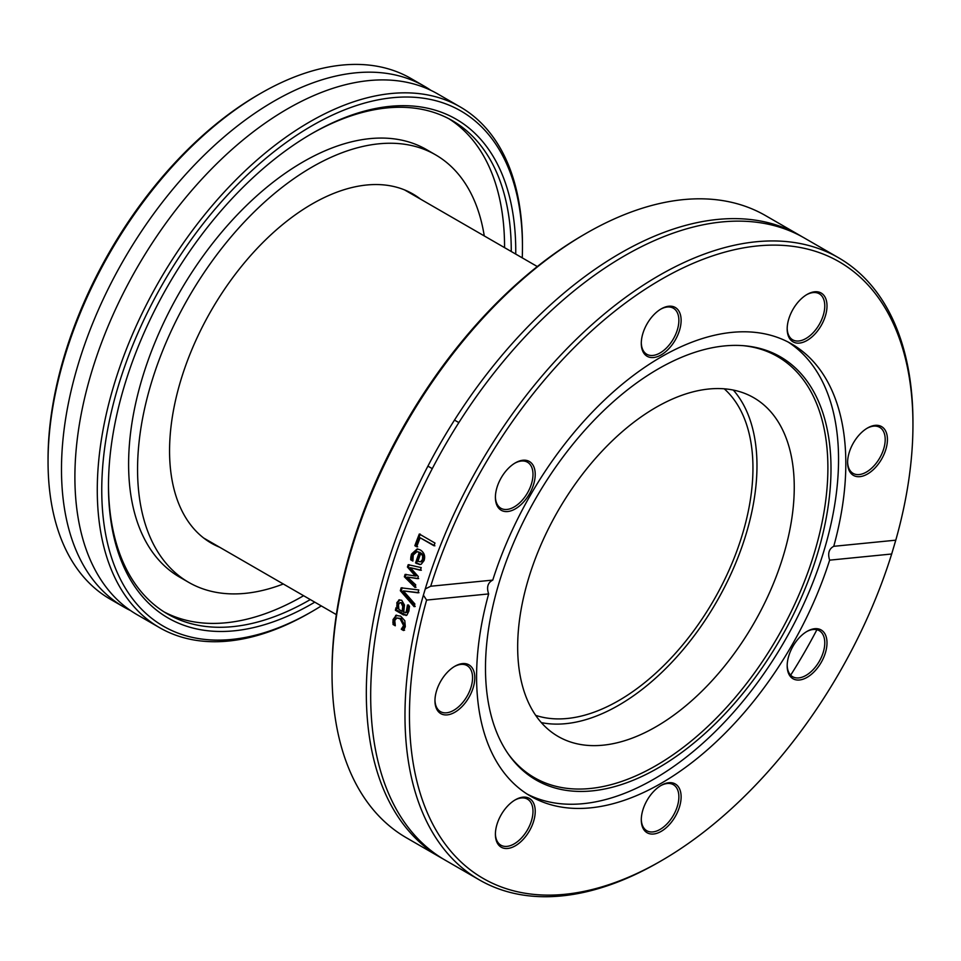 <?xml version="1.0" encoding="UTF-8"?>
<svg xmlns="http://www.w3.org/2000/svg" width="961" height="961" viewBox="0 0 961 961"><rect width="100%" height="100%" fill="white"/><g stroke="black" fill="none" stroke-linecap="round" stroke-linejoin="round"><path stroke-width="1.44" d="M586.006 233.427L583.771 234.724A356.026 205.558 120 0 0 332.025 670.766L332.025 673.349A359.198 207.384 -60 0 1 586.006 233.427A359.198 207.384 -60 0 1 765.605 215.636L799.9 235.445A359.198 207.384 120 0 0 523.108 331.677A359.198 207.384 120 0 0 366.321 693.145A359.198 207.384 120 0 0 440.715 857.584A359.198 207.384 120 0 0 442.901 858.822M440.715 857.584L406.419 837.788A359.198 207.384 -60 0 1 332.025 673.349M802.063 236.718A359.198 207.384 120 0 0 799.9 235.445M423.393 595.171L425.242 588.973L430.72 586.234A356.026 205.558 -60 0 1 712.942 255.758A356.026 205.558 -60 0 1 912.95 424.774A356.026 205.558 -60 0 1 895.784 540.178L891.676 554.004A356.026 205.558 -60 0 1 661.204 860.816A356.026 205.558 -60 0 1 426.612 600.072L423.393 595.171A359.198 207.384 120 0 0 404.977 715.464A359.198 207.384 120 0 0 479.371 879.904A359.198 207.384 120 0 0 658.97 862.113L661.204 860.816M912.95 424.774L912.95 422.191A359.198 207.384 120 0 0 838.557 257.764A359.198 207.384 120 0 0 425.242 588.973M838.557 257.764L804.261 237.956A359.198 207.384 120 0 0 527.469 334.188A359.198 207.384 120 0 0 370.682 695.668A359.198 207.384 120 0 0 445.075 860.095L479.371 879.904M790.675 675.151A359.198 207.384 120 0 0 816.898 629.731M414.864 603.976A359.198 207.384 120 0 0 414.155 606.691L400.341 590.727A359.198 207.384 -60 0 1 401.133 587.844L418.792 589.946A359.198 207.384 120 0 0 417.963 592.829L403.368 590.895L414.864 603.976M416.69 546.785L414.84 545.716A359.198 207.384 -60 0 1 419.308 534.004L434.973 543.049A359.198 207.384 120 0 0 433.928 545.74L420.113 537.764A359.198 207.384 120 0 0 416.69 546.785M410.827 557.116L411.5 554.065L417.206 548.911L420.329 549.932C424.233 552.491 425.471 556.047 424.077 560.563L421.23 564.203L419.705 564.539L415.56 562.942A359.198 207.384 -60 0 1 419.248 552.443L416.978 551.698L413.242 555.026L412.906 560.912A359.198 207.384 120 0 0 412.858 561.056L410.695 559.807L410.827 557.116L411.837 557.116L412.497 554.077L417.699 548.959M415.741 584.841A359.198 207.384 120 0 0 414.972 587.411L404.365 576.78A359.198 207.384 -60 0 1 405.086 574.426L415.308 575.963L407.428 567.038A359.198 207.384 -60 0 1 408.197 564.696L421.242 567.603A359.198 207.384 120 0 0 420.353 570.257L410.371 567.687L418.311 576.528A359.198 207.384 120 0 0 417.651 578.642L407.404 577.068L415.741 584.841M397.229 608.457L398.298 608.241L397.902 602.475L399.752 599.856L398.695 600.048L401.722 600.265L404.461 604.998L403.716 612.205L406.119 612.433L407.452 605.142A359.198 207.384 -60 0 1 407.488 604.998L409.506 606.163L408.893 611.064L406.935 615.076L403.428 614.908L395.391 610.271A359.198 207.384 -60 0 1 395.98 607.736L397.229 608.457L396.833 602.667L399.416 599.808M407.176 612.205L405.482 612.77L407.176 612.205L408.209 609.827L408.509 604.949M406.935 615.076L405.986 615.533M395.007 624.698L394.13 624.206L393.902 621.911L394.106 619.304L396.701 615.172L395.632 615.424L400.665 616.145L404.809 620.722L405.314 626.668L403.512 630.536L401.29 629.251A359.198 207.384 -60 0 1 401.326 629.107L403.596 625.623L400.088 618.752L396.809 617.971L394.767 620.53L395.307 625.635A359.198 207.384 120 0 0 395.271 625.779L393.049 624.494L393.025 619.581L396.364 615.16M430.72 586.234L492.765 580.096C487.768 582.666 486.398 587.279 488.656 593.922L426.612 600.072M418.996 592.709L403.368 590.895M415.212 606.511L401.386 590.583L402.178 587.712M401.386 590.583L400.341 590.727M417.675 546.833L415.825 545.764L420.269 534.112M434.889 545.824L420.113 537.764M415.825 545.764L414.84 545.716M420.762 553.32A359.198 207.384 120 0 0 417.915 561.332L420.582 561.825L422.504 559.482L422.66 555.914L420.762 553.32L421.747 553.344L423.645 555.938L422.66 555.914M421.579 561.825L423.501 559.494L423.645 555.938M412.822 560.443L411.704 559.795L411.837 557.116M420.197 564.503L416.557 562.93L420.233 552.479L417.47 551.758M411.704 559.795L410.695 559.807M420.233 552.479L419.248 552.443M416.557 562.93L415.56 562.942M418.672 578.582L407.404 577.068M421.362 570.233L410.371 567.687M415.308 575.963L416.329 575.903L408.449 567.002L409.206 564.672M416.005 587.303L405.398 576.696L406.119 574.354M408.449 567.002L407.428 567.038M405.398 576.696L404.365 576.78M398.443 604.637L398.875 609.418L402.142 611.292L402.743 606.511L401.193 602.955L399.896 602.643L398.443 604.637M399.896 602.643L402.251 602.763L403.812 606.307L403.2 611.076L402.142 611.292M406.503 615.352L396.461 610.031L397.049 607.52M396.461 610.031L395.391 610.271M397.722 605.838L396.665 606.055M404.593 630.236L402.371 628.962L404.677 625.347L401.157 618.488L396.809 617.971M393.902 621.911L392.821 622.199M394.13 624.206L393.049 624.494M403.62 627.629L402.539 627.917M402.407 628.818L401.326 629.107M402.371 628.962L401.29 629.251M891.676 554.004L829.631 560.155C827.565 553.488 828.935 548.875 833.752 546.316L895.784 540.178M488.656 593.922A261.092 150.745 120 0 0 476.584 676.712A261.092 150.745 120 0 0 530.652 796.225A261.092 150.745 120 0 0 829.631 560.155M501.222 814.688A28.169 16.265 120 0 0 495.395 834.316A28.169 16.265 120 0 0 515.312 845.812A28.169 16.265 120 0 0 535.229 811.312A28.169 16.265 120 0 0 515.312 799.816A28.169 16.265 120 0 0 501.222 814.688M793.005 678.742A28.169 16.265 120 0 0 825.487 652.531A28.169 16.265 120 0 0 807.096 631.353A28.169 16.265 120 0 0 787.179 665.853A28.169 16.265 120 0 0 793.005 678.742M641.287 819.865A28.169 16.265 120 0 0 661.204 831.361A28.169 16.265 120 0 0 681.121 796.861A28.169 16.265 120 0 0 661.204 785.365A28.169 16.265 120 0 0 641.287 819.865M454.877 666.249L454.877 666.249A28.169 16.265 120 0 0 434.961 700.737A28.169 16.265 120 0 0 454.877 712.233A28.169 16.265 120 0 0 474.794 677.745A28.169 16.265 120 0 0 454.877 666.249L454.877 666.249M527.072 794.038A261.092 150.745 120 0 0 726.948 719.561A261.092 150.745 120 0 0 838.545 459.334A261.092 150.745 120 0 0 788.056 341.996M833.752 546.316A261.092 150.745 120 0 0 791.744 344.014A261.092 150.745 120 0 0 492.765 580.096M514.736 800.153A26.584 15.352 -60 0 1 527.481 799.144A26.584 15.352 -60 0 1 527.481 829.848A26.584 15.352 -60 0 1 500.897 845.187A26.584 15.352 -60 0 1 495.395 833.655M454.313 666.586A26.584 15.352 -60 0 1 467.046 665.577A26.584 15.352 -60 0 1 471.13 686.875A26.584 15.352 -60 0 1 453.76 710.299A26.584 15.352 -60 0 1 440.462 711.62A26.584 15.352 -60 0 1 434.973 700.076M432.27 468.644L427.909 466.121L432.27 468.644M514.736 463.226A26.584 15.352 -60 0 1 527.481 462.217A26.584 15.352 -60 0 1 527.481 492.921A26.584 15.352 -60 0 1 500.897 508.261A26.584 15.352 -60 0 1 495.395 496.729M660.627 309.214A26.584 15.352 -60 0 1 673.373 308.217A26.584 15.352 -60 0 1 678.874 320.385A26.584 15.352 -60 0 1 667.27 347.137A26.584 15.352 -60 0 1 646.789 354.261A26.584 15.352 -60 0 1 641.287 342.717M806.519 294.763A26.584 15.352 -60 0 1 819.265 293.766A26.584 15.352 -60 0 1 819.265 324.458A26.584 15.352 -60 0 1 792.681 339.81A26.584 15.352 -60 0 1 787.179 328.266M866.954 428.342A26.584 15.352 -60 0 1 879.699 427.333A26.584 15.352 -60 0 1 883.772 448.631A26.584 15.352 -60 0 1 866.402 472.067A26.584 15.352 -60 0 1 853.116 473.377A26.584 15.352 -60 0 1 847.614 461.845M806.519 631.689A26.584 15.352 -60 0 1 819.265 630.68L819.265 630.68A26.584 15.352 -60 0 1 819.265 661.384A26.584 15.352 -60 0 1 792.681 676.724L792.681 676.724A26.584 15.352 -60 0 1 787.179 665.192M681.121 320.385A28.169 16.265 120 0 0 661.204 308.877A28.169 16.265 120 0 0 641.287 343.377A28.169 16.265 120 0 0 661.204 354.873A28.169 16.265 120 0 0 681.121 320.385M867.519 474.001A28.169 16.265 120 0 0 887.435 439.501A28.169 16.265 120 0 0 867.519 428.005A28.169 16.265 120 0 0 847.602 462.505A28.169 16.265 120 0 0 867.519 474.001M821.174 325.563A28.169 16.265 120 0 0 825.487 298.006A28.169 16.265 120 0 0 807.096 294.426A28.169 16.265 120 0 0 787.179 328.926A28.169 16.265 120 0 0 799.468 343.077A28.169 16.265 120 0 0 821.174 325.563M529.391 461.496A28.169 16.265 120 0 0 515.312 462.89A28.169 16.265 120 0 0 495.395 497.39A28.169 16.265 120 0 0 522.928 502.735A28.169 16.265 120 0 0 529.391 461.496M660.627 785.702A26.584 15.352 -60 0 1 673.373 784.693A26.584 15.352 -60 0 1 678.874 796.861A26.584 15.352 -60 0 1 667.27 823.613A26.584 15.352 -60 0 1 646.789 830.736A26.584 15.352 -60 0 1 641.287 819.204M831.001 468.68A244.31 141.051 120 0 0 744.847 345.804A244.31 141.051 120 0 0 571.975 445.387A244.31 141.051 120 0 0 485.485 668.159A244.31 141.051 120 0 0 508.765 754.721A244.31 141.051 120 0 0 703.08 735.177A244.31 141.051 120 0 0 831.001 468.68M507.985 753.604A243.145 140.378 120 0 0 701.338 732.39A243.145 140.378 120 0 0 827.889 467.839A243.145 140.378 120 0 0 743.49 345.696M794.254 487.251A195.576 112.917 120 0 0 753.748 397.722A195.576 112.917 120 0 0 603.04 450.12A195.576 112.917 120 0 0 517.667 646.945A195.576 112.917 120 0 0 558.173 736.474A195.576 112.917 120 0 0 708.882 684.076A195.576 112.917 120 0 0 794.254 487.251M541.331 722.612A195.576 112.917 120 0 0 683.595 649.095A195.576 112.917 120 0 0 756.98 465.725A195.576 112.917 120 0 0 733.315 390.07M123.753 606.98L110.323 599.232A300.649 173.581 -60 0 1 48.05 461.592A300.649 173.581 -60 0 1 64.231 358.309A300.649 173.581 -60 0 1 260.635 93.385A300.649 173.581 -60 0 1 410.96 78.49L424.402 86.25A300.649 173.581 120 0 0 77.673 366.069A300.649 173.581 120 0 0 123.753 606.98A300.649 173.581 120 0 0 130.612 610.595M260.635 93.385L258.401 94.671A297.478 171.755 120 0 0 48.05 459.01L48.05 461.592M430.948 90.382A300.649 173.581 120 0 0 424.402 86.25M321.298 605.923A297.478 171.755 -60 0 1 312.109 611.46A297.478 171.755 -60 0 1 101.758 490.026A297.478 171.755 -60 0 1 312.109 125.687A297.478 171.755 -60 0 1 522.46 247.133A297.478 171.755 -60 0 1 522.255 257.86M522.46 247.133L522.46 244.55A300.649 173.581 120 0 0 460.187 106.911A300.649 173.581 120 0 0 113.458 386.742A300.649 173.581 120 0 0 159.55 627.653A300.649 173.581 120 0 0 309.874 612.758L312.109 611.46M515.733 254.088A287.988 166.265 120 0 0 312.109 133.435A287.988 166.265 120 0 0 108.473 486.146A287.988 166.265 120 0 0 314.776 602.163M460.187 106.911L437.808 93.986A300.649 173.581 120 0 0 91.079 373.817A300.649 173.581 120 0 0 137.159 614.728L159.55 627.653M310.98 134.084A284.816 164.439 -60 0 1 452.283 120.618A284.816 164.439 -60 0 1 511.264 251.518M310.307 599.58A284.816 164.439 -60 0 1 167.454 613.947A284.816 164.439 -60 0 1 108.473 484.849M164.139 611.941A284.816 164.439 120 0 0 303.604 595.712M504.561 247.638A284.816 164.439 120 0 0 448.883 118.744M484.26 235.925A246.845 142.516 120 0 0 435.525 154.805L426.576 149.628A246.845 142.516 120 0 0 141.892 379.379A246.845 142.516 120 0 0 179.731 577.177L188.68 582.354A246.845 142.516 120 0 0 283.303 583.988M435.525 154.805A246.845 142.516 120 0 0 150.853 384.544A246.845 142.516 120 0 0 188.68 582.354M420.57 199.143A201.594 116.389 120 0 0 412.906 193.99A201.594 116.389 120 0 0 180.416 381.613A201.594 116.389 120 0 0 211.312 543.157A201.594 116.389 120 0 0 219.613 547.217M724.234 388.809A189.882 109.626 -60 0 1 713.627 600.385A189.882 109.626 -60 0 1 535.697 715.368M423.501 559.494L422.504 559.482M412.497 554.077L411.5 554.065M417.639 563.554L416.63 563.566M403.812 606.307L402.743 606.511M402.251 602.763L401.193 602.955M404.497 614.668L403.428 614.908M408.209 609.827L407.14 610.031M397.902 602.475L396.833 602.667M394.106 619.304L393.025 619.581M401.157 618.488L400.088 618.752M404.677 625.347L403.596 625.623M417.951 551.734L416.978 551.698M454.493 420.077L458.853 422.6M203.648 538.004L336.35 614.62M404.605 189.93L537.307 266.545"/></g></svg>
